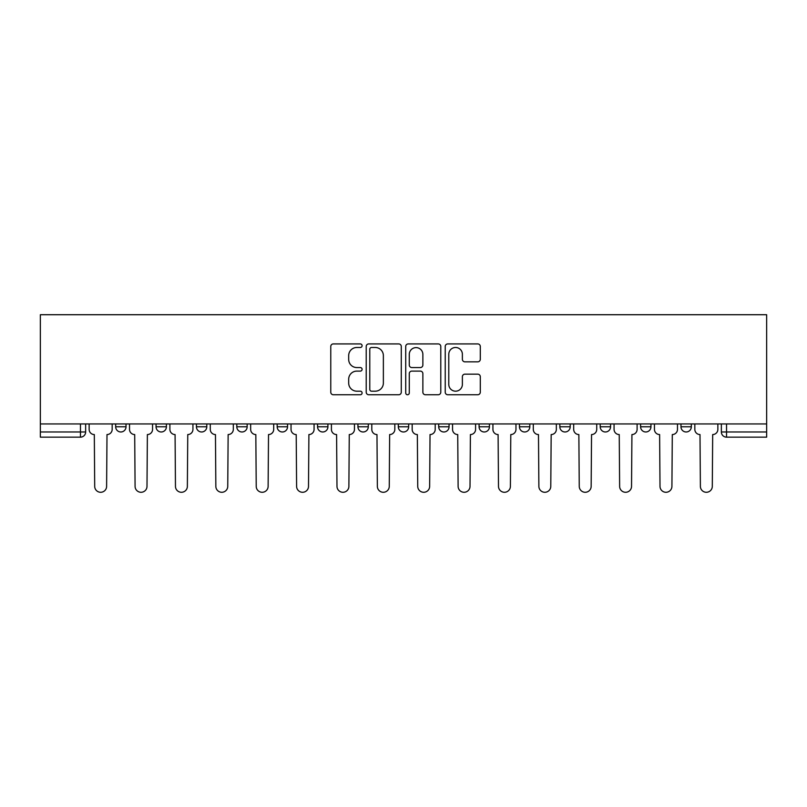 <?xml version="1.0" encoding="UTF-8"?>
<svg xmlns="http://www.w3.org/2000/svg" width="807" height="807" viewBox="0 0 807 807"><rect width="100%" height="100%" fill="white"/><g stroke="black" fill="none" stroke-linecap="round" stroke-linejoin="round"><path stroke-width="1.21" d="M362.091 345.709A1.775 1.775 0 0 0 360.305 343.923L333.311 343.923A2.542 2.542 0 0 0 330.769 346.465L330.769 392.202A2.542 2.542 0 0 0 333.311 394.744L360.305 394.744A1.775 1.775 0 0 0 362.091 392.959A1.775 1.775 0 0 0 360.305 391.183L356.815 391.183A8.131 8.131 0 0 1 348.685 383.053L348.685 379.24A8.131 8.131 0 0 1 356.815 371.109L360.305 371.109A1.775 1.775 0 0 0 362.091 369.334A1.775 1.775 0 0 0 360.305 367.558L356.815 367.558A8.131 8.131 0 0 1 348.685 359.428L348.685 355.615A8.131 8.131 0 0 1 356.815 347.484L360.305 347.484A1.775 1.775 0 0 0 362.091 345.709M559.836 423.947L559.836 426.792L570.196 426.792A5.175 5.175 0 0 1 565.011 431.977A5.175 5.175 0 0 1 559.836 426.792L559.836 423.947M438.705 423.947L438.705 426.792L449.055 426.792A5.175 5.175 0 0 1 443.88 431.977A5.175 5.175 0 0 1 438.705 426.792L438.705 423.947M357.945 423.947L357.945 426.792L368.295 426.792A5.175 5.175 0 0 1 363.12 431.977A5.175 5.175 0 0 1 357.945 426.792L357.945 423.947M317.565 423.947L317.565 426.792L327.914 426.792A5.175 5.175 0 0 1 322.739 431.977A5.175 5.175 0 0 1 317.565 426.792L317.565 423.947M236.804 423.947L236.804 426.792L247.164 426.792A5.175 5.175 0 0 1 241.989 431.977A5.175 5.175 0 0 1 236.804 426.792L236.804 423.947M477.754 361.839A2.542 2.542 0 0 0 480.296 359.297L480.296 346.465A2.542 2.542 0 0 0 477.754 343.923L447.774 343.923A2.542 2.542 0 0 0 445.232 346.465L445.232 392.202A2.542 2.542 0 0 0 447.774 394.744L477.754 394.744A2.542 2.542 0 0 0 480.296 392.202L480.296 376.698A2.542 2.542 0 0 0 477.754 374.166L464.923 374.166A2.542 2.542 0 0 0 462.381 376.698L462.381 384.384A6.799 6.799 0 0 1 455.582 391.183A6.799 6.799 0 0 1 448.783 384.384L448.783 354.283A6.799 6.799 0 0 1 455.582 347.484A6.799 6.799 0 0 1 462.381 354.283L462.381 359.297A2.542 2.542 0 0 0 464.923 361.839L477.754 361.839M766.65 423.947L40.35 423.947L40.35 314.72L766.65 314.72L766.65 437.152L726.532 437.152A5.175 5.175 0 0 1 721.357 431.977L766.65 431.977M401.281 346.465A2.542 2.542 0 0 0 398.739 343.923L368.759 343.923A2.542 2.542 0 0 0 366.217 346.465L366.217 392.202A2.542 2.542 0 0 0 368.759 394.744L398.739 394.744A2.542 2.542 0 0 0 401.281 392.202L401.281 346.465M408.261 343.923L438.241 343.923A2.542 2.542 0 0 1 440.783 346.465L440.783 392.202A2.542 2.542 0 0 1 438.241 394.744L425.41 394.744A2.542 2.542 0 0 1 422.868 392.202L422.868 373.651A2.542 2.542 0 0 0 420.336 371.109L411.822 371.109A2.542 2.542 0 0 0 409.28 373.651L409.28 392.959A1.775 1.775 0 0 1 407.505 394.744A1.775 1.775 0 0 1 405.719 392.959L405.719 346.465A2.542 2.542 0 0 1 408.261 343.923M721.357 423.947L721.357 431.977M85.643 423.947L85.643 431.977L85.643 423.947M80.468 423.947L80.468 437.152L40.35 437.152L40.35 431.977L85.643 431.977A5.175 5.175 0 0 1 80.468 437.152A5.175 5.175 0 0 0 85.643 431.977M40.35 423.947L40.35 431.977M691.327 423.947L691.327 426.792A5.175 5.175 0 0 1 686.152 431.977A5.175 5.175 0 0 1 680.977 426.792L691.327 426.792M680.977 423.947L680.977 426.792M650.946 423.947L650.946 426.792A5.175 5.175 0 0 1 645.771 431.977A5.175 5.175 0 0 1 640.597 426.792A5.175 5.175 0 0 0 645.771 431.977M640.597 423.947L640.597 426.792L650.946 426.792M610.566 423.947L610.566 426.792A5.175 5.175 0 0 1 605.391 431.977A5.175 5.175 0 0 1 600.216 426.792A5.175 5.175 0 0 0 605.391 431.977M600.216 423.947L600.216 426.792L610.566 426.792M570.196 423.947L570.196 426.792A5.175 5.175 0 0 1 565.011 431.977M529.816 423.947L529.816 426.792A5.175 5.175 0 0 1 524.641 431.977A5.175 5.175 0 0 1 519.456 426.792L529.816 426.792M519.456 423.947L519.456 426.792M489.435 423.947L489.435 426.792A5.175 5.175 0 0 1 484.261 431.977A5.175 5.175 0 0 1 479.086 426.792L489.435 426.792L489.435 423.947M479.086 423.947L479.086 426.792M449.055 423.947L449.055 426.792M408.675 423.947L408.675 426.792A5.175 5.175 0 0 1 403.5 431.977A5.175 5.175 0 0 1 398.325 426.792L408.675 426.792L408.675 423.947M398.325 423.947L398.325 426.792M368.295 423.947L368.295 426.792L368.295 423.947M327.914 426.792L327.914 423.947L327.914 426.792A5.175 5.175 0 0 1 322.739 431.977M287.544 423.947L287.544 426.792A5.175 5.175 0 0 1 282.359 431.977A5.175 5.175 0 0 1 277.184 426.792A5.175 5.175 0 0 0 282.359 431.977A5.175 5.175 0 0 0 287.544 426.792L287.544 423.947M277.184 423.947L277.184 426.792L287.544 426.792M247.164 423.947L247.164 426.792M206.784 423.947L206.784 426.792A5.175 5.175 0 0 1 201.609 431.977A5.175 5.175 0 0 1 196.434 426.792A5.175 5.175 0 0 0 201.609 431.977A5.175 5.175 0 0 0 206.784 426.792L196.434 426.792L196.434 423.947M156.054 423.947L156.054 426.792L166.403 426.792L166.403 423.947L166.403 426.792A5.175 5.175 0 0 1 161.229 431.977A5.175 5.175 0 0 1 156.054 426.792A5.175 5.175 0 0 0 161.229 431.977M115.673 423.947L115.673 426.792L126.023 426.792L126.023 423.947L126.023 426.792A5.175 5.175 0 0 1 120.848 431.977A5.175 5.175 0 0 1 115.673 426.792A5.175 5.175 0 0 0 120.848 431.977M371.553 347.484A1.775 1.775 0 0 0 369.777 349.26L369.777 389.408A1.775 1.775 0 0 0 371.553 391.183L375.235 391.183A8.131 8.131 0 0 0 383.365 383.053L383.365 355.615A8.131 8.131 0 0 0 375.235 347.484L371.553 347.484M422.868 354.404A6.799 6.799 0 0 0 416.079 347.615A6.799 6.799 0 0 0 409.28 354.404L409.28 365.016A2.542 2.542 0 0 0 411.822 367.558L420.336 367.558A2.542 2.542 0 0 0 422.868 365.016L422.868 354.404M89.143 429.385L89.143 423.947L89.143 429.385A5.175 5.175 48.4 0 0 94.318 434.559L94.701 486.328A5.952 5.952 48.4 0 0 100.663 492.28A5.952 5.952 48.4 0 0 106.615 486.328L106.998 434.559A5.175 5.175 48.4 0 0 112.173 429.385L112.173 423.947M94.318 434.559L94.701 486.328M106.615 486.328L106.998 434.559M129.524 429.385L129.524 423.947L129.524 429.385A5.175 5.175 48.4 0 0 134.698 434.559L135.082 486.328A5.952 5.952 48.4 0 0 141.033 492.28A5.952 5.952 48.4 0 0 146.995 486.328L147.378 434.559A5.175 5.175 48.4 0 0 152.553 429.385L152.553 423.947M169.894 429.385L169.894 423.947L169.894 429.385A5.175 5.175 48.4 0 0 175.079 434.559L175.462 486.328A5.952 5.952 48.4 0 0 181.414 492.28A5.952 5.952 48.4 0 0 187.365 486.328L187.759 434.559A5.175 5.175 48.4 0 0 192.934 429.385L192.934 423.947M134.698 434.559L135.082 486.328M146.995 486.328L147.378 434.559M175.079 434.559L175.462 486.328M187.365 486.328L187.759 434.559M210.274 429.385L210.274 423.947L210.274 429.385A5.175 5.175 48.4 0 0 215.459 434.559L215.842 486.328A5.952 5.952 48.4 0 0 221.794 492.28A5.952 5.952 48.4 0 0 227.745 486.328L228.139 434.559A5.175 5.175 48.4 0 0 233.314 429.385L233.314 423.947M250.654 429.385L250.654 423.947L250.654 429.385A5.175 5.175 48.4 0 0 255.829 434.559L256.223 486.328A5.952 5.952 48.4 0 0 262.174 492.28A5.952 5.952 48.4 0 0 268.126 486.328L268.519 434.559A5.175 5.175 48.4 0 0 273.694 429.385L273.694 423.947M291.034 429.385L291.034 423.947L291.034 429.385A5.175 5.175 48.4 0 0 296.209 434.559L296.603 486.328A5.952 5.952 48.4 0 0 302.554 492.28A5.952 5.952 48.4 0 0 308.506 486.328L308.899 434.559A5.175 5.175 48.4 0 0 314.074 429.385L314.074 423.947M215.459 434.559L215.842 486.328M227.745 486.328L228.139 434.559M255.829 434.559L256.223 486.328M268.126 486.328L268.519 434.559M296.209 434.559L296.603 486.328M308.506 486.328L308.899 434.559M331.415 429.385L331.415 423.947L331.415 429.385A5.175 5.175 48.4 0 0 336.59 434.559L336.983 486.328A5.952 5.952 48.4 0 0 342.935 492.28A5.952 5.952 48.4 0 0 348.886 486.328L349.27 434.559A5.175 5.175 48.4 0 0 354.455 429.385L354.455 423.947M336.59 434.559L336.983 486.328M348.886 486.328L349.27 434.559M371.795 429.385L371.795 423.947L371.795 429.385A5.175 5.175 48.4 0 0 376.97 434.559L377.353 486.328A5.952 5.952 48.4 0 0 383.315 492.28A5.952 5.952 48.4 0 0 389.267 486.328L389.65 434.559A5.175 5.175 48.4 0 0 394.825 429.385L394.825 423.947M376.97 434.559L377.353 486.328M389.267 486.328L389.65 434.559M412.175 429.385L412.175 423.947L412.175 429.385A5.175 5.175 48.4 0 0 417.35 434.559L417.733 486.328A5.952 5.952 48.4 0 0 423.685 492.28A5.952 5.952 48.4 0 0 429.647 486.328L430.03 434.559A5.175 5.175 48.4 0 0 435.205 429.385L435.205 423.947M417.35 434.559L417.733 486.328M429.647 486.328L430.03 434.559M452.545 429.385L452.545 423.947L452.545 429.385A5.175 5.175 48.4 0 0 457.73 434.559L458.114 486.328A5.952 5.952 48.4 0 0 464.065 492.28A5.952 5.952 48.4 0 0 470.017 486.328L470.41 434.559A5.175 5.175 48.4 0 0 475.585 429.385L475.585 423.947M457.73 434.559L458.114 486.328M470.017 486.328L470.41 434.559M492.926 429.385L492.926 423.947L492.926 429.385A5.175 5.175 48.4 0 0 498.101 434.559L498.494 486.328A5.952 5.952 48.4 0 0 504.446 492.28A5.952 5.952 48.4 0 0 510.397 486.328L510.791 434.559A5.175 5.175 48.4 0 0 515.966 429.385L515.966 423.947M498.101 434.559L498.494 486.328M510.397 486.328L510.791 434.559M533.306 429.385L533.306 423.947L533.306 429.385A5.175 5.175 48.4 0 0 538.481 434.559L538.874 486.328A5.952 5.952 48.4 0 0 544.826 492.28A5.952 5.952 48.4 0 0 550.778 486.328L551.171 434.559A5.175 5.175 48.4 0 0 556.346 429.385L556.346 423.947M538.481 434.559L538.874 486.328M550.778 486.328L551.171 434.559M573.686 429.385L573.686 423.947L573.686 429.385A5.175 5.175 48.4 0 0 578.861 434.559L579.255 486.328A5.952 5.952 48.4 0 0 585.206 492.28A5.952 5.952 48.4 0 0 591.158 486.328L591.541 434.559A5.175 5.175 48.4 0 0 596.726 429.385L596.726 423.947M578.861 434.559L579.255 486.328M591.158 486.328L591.541 434.559M614.066 429.385L614.066 423.947L614.066 429.385A5.175 5.175 48.4 0 0 619.241 434.559L619.635 486.328A5.952 5.952 48.4 0 0 625.586 492.28A5.952 5.952 48.4 0 0 631.538 486.328L631.921 434.559A5.175 5.175 48.4 0 0 637.106 429.385L637.106 423.947M619.241 434.559L619.635 486.328M631.538 486.328L631.921 434.559M654.447 429.385L654.447 423.947L654.447 429.385A5.175 5.175 48.4 0 0 659.622 434.559L660.005 486.328A5.952 5.952 48.4 0 0 665.967 492.28A5.952 5.952 48.4 0 0 671.918 486.328L672.302 434.559A5.175 5.175 48.4 0 0 677.477 429.385L677.477 423.947M659.622 434.559L660.005 486.328M671.918 486.328L672.302 434.559M694.827 429.385L694.827 423.947L694.827 429.385A5.175 5.175 48.4 0 0 700.002 434.559L700.385 486.328A5.952 5.952 48.4 0 0 706.337 492.28A5.952 5.952 48.4 0 0 712.299 486.328L712.682 434.559A5.175 5.175 48.4 0 0 717.857 429.385L717.857 423.947M700.002 434.559L700.385 486.328M712.299 486.328L712.682 434.559M726.532 423.947L726.532 437.152"/></g></svg>
